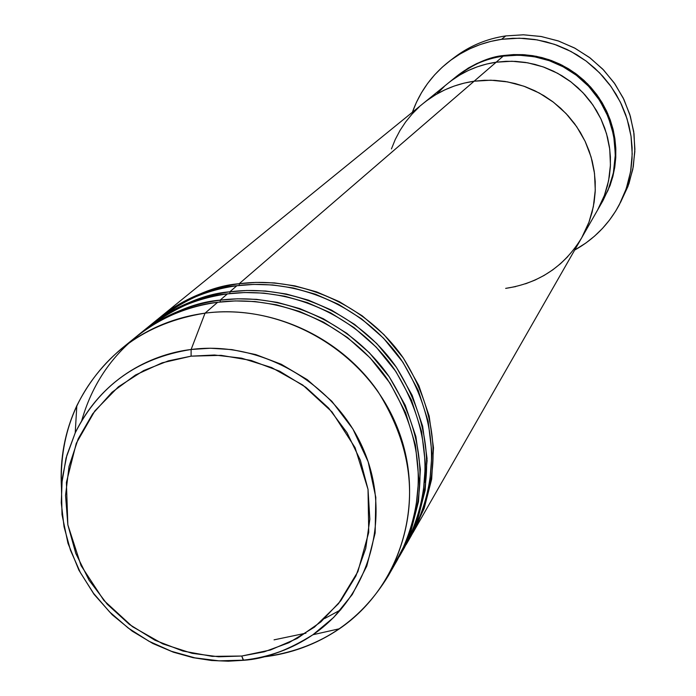 <?xml version="1.0" encoding="UTF-8"?>
<svg xmlns="http://www.w3.org/2000/svg" width="696" height="696" viewBox="0 0 696 696"><rect width="100%" height="100%" fill="white"/><g stroke="black" fill="none" stroke-linecap="round" stroke-linejoin="round"><path stroke-width="1.04" d="M452.104 59.212C467.816 46.684 485.704 38.915 505.766 35.914C486.765 38.741 469.661 45.892 454.462 57.359L449.729 60.97M504.078 56.002L504 55.462L513.761 54.575L524.567 54.749L536.355 56.315L548.953 59.665L562.063 65.189L575.209 73.228L587.72 83.99L598.804 97.475L607.625 113.352L613.463 130.996L615.847 149.51L614.664 167.867L610.201 185.119L603.023 200.526L610.07 185.493L612.88 176.436L614.785 167.127L615.76 157.661L615.795 148.126L614.881 138.617L613.045 129.221L610.279 120.043L606.625 111.16L602.118 102.669L596.794 94.647L590.713 87.183L583.927 80.336L576.505 74.185L568.519 68.782L560.054 64.197L551.188 60.456L542.01 57.594L532.605 55.663L523.079 54.653L513.509 54.584L504 55.462L504.078 56.002M600.1 205.372L608.052 190.226L613.359 172.999L615.36 154.416L613.681 135.45L608.356 117.18L599.804 100.589L588.764 86.426L576.123 75.064L562.733 66.555L549.309 60.691L536.381 57.124L524.288 55.436L513.222 55.228L503.234 56.124C485.643 58.734 469.983 65.563 456.245 76.603L448.381 82.989M452.374 79.927C470.653 65.259 487.609 57.324 503.234 56.124L518.72 55.175L534.197 56.707L549.283 60.682L563.569 66.999L576.706 75.507L588.337 85.973L598.168 98.136L605.955 111.673L611.48 126.246L614.629 141.471L615.299 156.948L613.498 172.295L609.278 187.102L602.753 201.014L581.769 237.667L588.807 222.685L593.34 206.721L595.263 190.173L594.514 173.469L591.104 157.044L585.118 141.314L576.697 126.689L566.057 113.544L553.485 102.234L539.287 93.029L523.844 86.191L507.558 81.884L490.845 80.205L474.133 81.206L484.416 80.275L494.76 80.362L505.078 81.458L515.249 83.572L525.184 86.669L534.78 90.732L543.95 95.709L552.598 101.564L560.637 108.228L567.997 115.64L574.591 123.723L580.36 132.405L585.249 141.601L589.216 151.206L592.218 161.141L594.219 171.303L595.219 181.586L595.193 191.887L594.149 202.127L592.105 212.176L589.068 221.963L581.726 237.762L589.068 221.963L592.105 212.176L594.149 202.127L595.193 191.887L595.219 181.586L594.219 171.303L592.218 161.141L589.216 151.206L585.249 141.601L580.36 132.405L574.591 123.723L567.997 115.64L560.637 108.228L552.598 101.564L543.95 95.709L534.78 90.732L525.184 86.669L515.249 83.572L505.078 81.458L494.76 80.362L484.416 80.275L474.133 81.206L490.845 80.205L507.558 81.884L523.844 86.191L539.287 93.029L553.485 102.234L566.057 113.544L576.697 126.689L585.118 141.314L591.104 157.044L594.514 173.469L595.263 190.173L593.34 206.721L588.807 222.685L581.769 237.667L412.85 532.892C442.795 474.35 439.515 415.912 403.01 357.579C366.635 305.213 300.776 275.66 239.18 283.733C214.238 285.569 187.259 297.27 158.227 318.829L159.523 317.767C182.604 299.219 209.157 287.874 239.18 283.733L239.398 285.421L239.18 283.733L496.17 62.205L505.888 61.318L515.658 61.387L525.393 62.422L534.998 64.406L544.376 67.321L553.433 71.149L562.081 75.838L570.242 81.354L577.828 87.644L584.762 94.639L590.974 102.269L596.42 110.464L601.031 119.138L604.763 128.212L607.582 137.59L609.47 147.178L610.401 156.896L610.366 166.631L609.374 176.297L607.434 185.806L604.563 195.054L597.612 209.992L604.563 195.054L607.434 185.806L609.374 176.297L610.366 166.631L610.401 156.896L609.47 147.178L607.582 137.59L604.763 128.212L601.031 119.138L596.42 110.464L590.974 102.269L584.762 94.639L577.828 87.644L570.242 81.354L562.081 75.838L553.433 71.149L544.376 67.321L534.998 64.406L525.393 62.422L515.658 61.387L505.888 61.318L496.17 62.205L503.234 56.124L496.17 62.205L486.617 64.049L477.308 66.816L468.33 70.487L459.786 75.029L451.739 80.388L459.786 75.029L468.33 70.487L477.308 66.816L486.617 64.049L496.17 62.205L511.952 61.248L527.733 62.814L543.115 66.868L557.679 73.315L571.077 81.989L582.935 92.664L592.966 105.061L600.9 118.868L606.538 133.719L609.748 149.231L610.444 165.004L608.608 180.647L604.311 195.733L597.664 209.905L604.311 195.733L608.608 180.647L610.444 165.004L609.748 149.231L606.538 133.719L600.9 118.868L592.966 105.061L582.935 92.664L571.077 81.989L557.679 73.315L543.115 66.868L527.733 62.814L511.952 61.248L496.17 62.205C478.248 64.867 462.283 71.819 448.294 83.068C462.283 71.819 478.248 64.867 496.17 62.205L474.133 81.206C455.149 84.007 438.262 91.35 423.464 103.243C438.262 91.35 455.149 84.007 474.133 81.206L464.014 83.146L454.157 86.069L444.666 89.949L435.618 94.743L427.118 100.407L435.618 94.743L444.666 89.949L454.157 86.069L464.014 83.146L474.133 81.206L239.18 283.733L255.928 282.411L274.52 282.915L294.852 285.865L316.654 291.894L339.387 301.69L362.225 315.827L384.018 334.654L403.384 358.118L418.853 385.627L429.162 416.06L433.495 447.815L431.668 479.135L424.177 508.393L412.015 534.337M501.572 39.315L505.766 35.914L501.572 39.315L519.355 38.193L537.138 39.881L554.495 44.335L570.972 51.46L586.163 61.074L599.674 72.932L611.175 86.739L620.38 102.147L627.044 118.772L631.02 136.181L632.212 153.946L630.593 171.616L626.217 188.764L619.196 204.955C608.704 224.338 593.862 239.372 574.678 250.073L585.919 242.991L594.532 236.153L602.423 228.488L609.522 220.066L615.751 210.984L621.058 201.301L625.373 191.13L628.671 180.56L630.907 169.702L632.055 158.653L632.107 147.517L631.054 136.407L628.906 125.437L625.695 114.718L621.432 104.339L616.169 94.421L609.957 85.051L602.849 76.325L594.923 68.33L586.258 61.144L576.932 54.836L567.04 49.477L556.678 45.11L545.96 41.786L534.98 39.524L523.844 38.358L512.674 38.289L501.572 39.315L490.645 41.438L480.005 44.614L469.757 48.833L459.986 54.036L450.799 60.169L442.282 67.173L434.513 74.985L427.561 83.529L421.498 92.707L416.382 102.434L412.38 112.247C419.827 91.585 432.26 74.507 449.686 61.004C465.058 49.407 482.354 42.178 501.572 39.315M444.283 86.504L437.471 93.334L444.283 86.504M619.257 204.841L628.958 183.64L633.29 166.683L634.891 149.214L633.717 131.648L629.784 114.431L623.198 98.005L614.107 82.772L602.745 69.121L589.382 57.403L574.374 47.902L558.088 40.864L540.931 36.462L523.348 34.8L505.766 35.914L523.557 34.8L541.357 36.54L558.705 41.081L575.14 48.32L590.26 58.064L603.649 70.07L614.986 84.025L623.964 99.572L630.358 116.302L634.013 133.789L634.83 151.589L632.821 169.224L628.018 186.267L620.58 202.275M456.672 76.255L468.365 68.025L476.734 63.58L485.521 59.978L494.638 57.263L504 55.462C489.558 56.689 473.785 63.623 456.672 76.247M427.1 460.639L424.847 482.285M408.587 540.174L421.376 514.361L429.536 485.06L431.99 453.496L428.171 421.315L418.218 390.334L402.897 362.216L383.505 338.169L361.537 318.829L338.439 304.291L315.401 294.208L293.294 287.996L272.675 284.951L253.831 284.403L236.857 285.734C206.721 289.884 180.081 301.272 156.922 319.882L149.005 326.32C172.399 307.51 199.334 296.017 229.793 291.824L246.793 290.484L265.655 291.015L286.282 294.008L308.406 300.141L331.479 310.094L354.664 324.449L376.788 343.563L396.45 367.375L412.154 395.302L422.629 426.178L427.031 458.394L425.186 490.167L417.591 519.842L406.125 544.655C436.479 485.295 433.121 426.013 396.059 366.809C359.127 313.67 292.276 283.663 229.793 291.824L236.857 285.734L229.793 291.824L230.019 293.564L229.793 291.824C204.485 293.677 177.115 305.544 147.665 327.416L149.005 326.32M401.723 552.163L414.703 525.993L422.985 496.283L425.474 464.258L421.611 431.598L411.501 400.156L395.946 371.603L376.258 347.182L353.959 327.546L330.504 312.774L307.119 302.525L284.681 296.2L263.749 293.103L244.618 292.538L227.401 293.886C196.829 298.088 169.807 309.624 146.325 328.495L138.165 335.124C161.89 316.054 189.208 304.404 220.119 300.167L237.371 298.81L256.511 299.358L277.452 302.403L299.915 308.641L323.335 318.751L346.869 333.332L369.341 352.741L389.299 376.919L405.255 405.272L415.895 436.61L420.367 469.304L418.505 501.546L410.805 531.64L399.182 556.783C429.971 496.579 426.544 436.427 388.899 376.336C351.393 322.387 283.524 291.902 220.119 300.167L227.401 293.886L220.119 300.167L220.345 301.96L220.119 300.167C194.428 302.038 166.657 314.061 136.79 336.255L138.165 335.124M340.744 609.818L324.614 618.553M274.05 639.85L305.935 633.177M392.692 567.605L406.49 541.34L415.582 511.29L418.801 478.674L415.477 445.205L405.646 412.806L390.099 383.27L370.168 357.918L347.435 337.49L323.431 322.091L299.437 311.408L276.408 304.796L254.919 301.542L235.3 300.924L217.648 302.29C186.632 306.536 159.21 318.229 135.398 337.369L121.269 348.853C145.516 329.373 173.434 317.472 205.042 313.165C145.803 322.7 103.06 353.551 76.821 405.707C64.911 431.433 59.786 458.638 61.439 487.322C59.23 431.233 79.17 385.079 121.269 348.853M76.821 405.707L75.22 432.851C98.971 385.767 137.608 357.979 191.122 349.488C261.322 340.266 335.977 383.757 363.86 450.434C392.118 516.989 369.663 596.028 312.948 634.726C292.12 648.898 268.995 657.415 243.591 660.287L246.488 659.791L243.217 660.156L241.738 656.032L218.666 656.78L192.139 653.335L162.838 643.896L132.431 626.652L103.869 600.43L81.067 565.622L67.843 524.819L66.39 482.432L76.282 443.3L94.83 410.945L118.39 386.811L143.663 370.568L168.336 360.876L191.096 356.161L191.122 349.488C156.722 353.542 104.139 373.83 75.22 432.851L66.05 458.055L61.422 485.695L62.005 514.562L67.956 543.211L78.918 570.207L94.056 594.332L112.221 614.777L132.223 631.159L152.92 643.53L173.408 652.195L193.053 657.668L211.41 660.487L228.271 661.2L243.548 660.295M262.209 657.102L259.747 657.529M191.122 349.488L205.042 313.165L217.648 302.29L205.042 313.165C269.874 304.752 339.326 335.977 377.728 391.178C416.278 452.661 419.827 514.161 388.377 575.67C359.745 622.668 317.863 649.786 262.74 657.015C290.824 653.84 316.402 644.418 339.474 628.749C402.288 585.971 427.387 498.475 396.207 424.751C365.452 350.888 282.759 302.786 205.042 313.165L191.122 349.488L191.096 356.161L221.102 355.343L251.021 360.415L279.653 371.212L305.875 387.315L328.634 408.082L347.026 432.695L360.328 460.16L368.027 489.384L369.837 519.216L365.731 548.483L355.891 576.027L340.736 600.813L320.891 621.893L297.14 638.493L270.413 650.003L241.738 656.032L212.21 656.372L182.926 651.038L154.99 640.25L129.412 624.425L107.167 604.154L89.062 580.186L75.786 553.416L67.843 524.819L65.546 495.465L69.026 466.459L78.169 438.889L92.672 413.833L112.013 392.257L135.476 375.014L162.177 362.816L191.096 356.161L214.525 355.012L241.59 358.17L271.605 367.54L302.786 385.045L332.001 411.91L355.073 447.641L368.027 489.384L368.732 532.388L357.892 571.642L338.508 603.649L314.409 627.166L288.918 642.73L264.289 651.795L241.738 656.032L243.591 660.287C264.558 659.008 287.674 650.49 312.948 634.726L333.662 617.456L352.272 594.532L366.792 566.048L375.153 532.997L375.805 497.353L368.158 461.779L352.915 429.023L331.844 401.261L307.232 379.625L281.297 364.278L255.806 354.595L231.925 349.61L210.296 348.226L191.122 349.488M262.47 657.041L261.435 657.154M399.182 556.783L404.402 547.656C434.87 488.087 431.494 428.588 394.284 369.167C357.213 315.827 290.119 285.699 227.401 293.886C201.092 295.713 172.73 308.38 142.306 331.87M388.377 575.67L397.416 559.871C428.31 499.45 424.865 439.08 387.072 378.763C349.418 324.614 281.297 294.008 217.648 302.29C175.958 306.536 105.583 337.212 81.745 420.549M505.661 288.379L515.71 286.587L505.661 288.379C538.956 283.324 564.326 266.42 581.769 237.667M525.515 283.811L534.998 280.096L544.063 275.459L552.615 269.961L560.585 263.627L567.884 256.537L560.585 263.627L552.615 269.961L544.063 275.459L534.998 280.096L525.515 283.811M574.444 248.75L580.194 240.329L574.444 248.75M419.227 106.879L412.032 114.101L405.603 121.991L399.991 130.483L395.258 139.487L391.439 148.918L395.258 139.487L399.991 130.483L405.603 121.991L412.032 114.101L419.227 106.879M406.125 544.655L411.188 535.798C441.238 477.056 437.932 418.409 401.288 359.858C364.782 307.301 298.671 277.643 236.857 285.734C210.949 287.544 183.005 300.019 153.024 323.153M427.092 460.3L424.865 482.163M75.22 432.851L66.894 455.228L62.214 478.717L61.265 502.756L64.049 526.776L70.47 550.231L80.371 572.573L93.516 593.288L109.585 611.914L128.212 628.027L148.961 641.251L171.364 651.273L194.906 657.859L219.049 660.852L243.235 660.173C268.708 657.389 291.946 648.907 312.948 634.726L339.474 628.749M423.464 103.243L159.523 317.767M448.294 83.068L423.56 103.165"/></g></svg>
